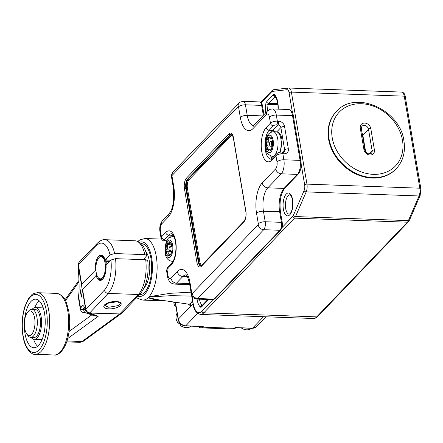 <?xml version="1.0" encoding="UTF-8"?>
<svg xmlns="http://www.w3.org/2000/svg" width="443" height="443" viewBox="0 0 443 443"><rect width="100%" height="100%" fill="white"/><g stroke="black" fill="none" stroke-linecap="round" stroke-linejoin="round"><path stroke-width="0.66" d="M168.473 242.039A7.044 3.023 -87.9 0 0 167.393 243.279L169.425 243.761L169.647 241.817A7.044 3.023 -87.9 0 0 168.473 242.039M170.256 251.048A2.287 0.98 92.1 0 1 169.974 251.137A2.287 0.98 92.1 0 1 169.071 249.143A2.287 0.98 92.1 0 1 169.852 246.646A2.287 0.98 92.1 0 1 170.134 246.557A2.287 0.98 92.1 0 1 171.037 248.551A2.287 0.98 92.1 0 1 170.256 251.048M170.804 254.343L170.367 253.922L168.556 255.805A7.044 3.023 -87.9 0 0 170.804 254.343A7.044 3.023 -87.9 0 0 171.408 252.997A7.044 3.023 -87.9 0 0 171.89 251.12A7.044 3.023 -87.9 0 0 172.122 247.809A7.044 3.023 -87.9 0 0 171.956 245.998A7.044 3.023 -87.9 0 0 170.417 242.277A7.044 3.023 -87.9 0 0 169.647 241.817M171.087 253.795L170.367 253.922M167.393 243.279A7.044 3.023 -87.9 0 0 166.789 244.63A7.044 3.023 -87.9 0 0 166.081 249.819A7.044 3.023 -87.9 0 0 166.247 251.624A7.044 3.023 -87.9 0 0 167.786 255.351A7.044 3.023 -87.9 0 0 168.556 255.805M170.417 242.277L171.956 246.02M171.939 250.827L171.408 252.997M168.872 255.389L167.786 255.351C168.805 252.992 168.29 251.751 166.247 251.624L171.181 251.779A3.522 1.512 92.1 0 1 171.264 251.79A3.522 1.512 92.1 0 1 171.668 251.995M169.154 249.93L166.081 249.819C167.986 248.523 168.224 246.795 166.789 244.63L171.48 244.796M171.662 245.245A3.522 1.512 92.1 0 1 171.674 245.295A3.522 1.512 92.1 0 1 171.784 246.618M171.17 251.175A6.518 2.796 -87.9 0 0 171.264 251.79M170.932 251.17A7.044 3.023 -87.9 0 0 171.009 251.774M266.725 146.655A7.044 3.023 -87.9 0 0 267.312 148.92L268.236 146.002L266.564 143.986A7.044 3.023 -87.9 0 0 266.725 146.655M271.476 143.067A2.287 0.98 92.1 0 1 270.463 146.245A2.287 0.98 92.1 0 1 269.615 144.844A2.287 0.98 92.1 0 1 270.629 141.671A2.287 0.98 92.1 0 1 271.476 143.067M271.321 149.064L267.312 148.92A7.044 3.023 -87.9 0 0 267.921 150.05A7.044 3.023 -87.9 0 0 270.18 150.72A7.044 3.023 -87.9 0 0 270.95 149.989A7.044 3.023 -87.9 0 0 272.379 146.234A7.044 3.023 -87.9 0 0 272.462 145.725A7.044 3.023 -87.9 0 0 272.617 143.859A7.044 3.023 -87.9 0 0 272.539 141.821A7.044 3.023 -87.9 0 0 271.869 138.93L272.534 141.898M271.869 138.93A7.044 3.023 -87.9 0 0 271.26 137.795A7.044 3.023 -87.9 0 0 269.001 137.131A7.044 3.023 -87.9 0 0 268.231 137.856A7.044 3.023 -87.9 0 0 266.719 142.125A7.044 3.023 -87.9 0 0 266.564 143.986L269.56 144.097M269.948 142.242L266.719 142.125C268.757 141.716 269.266 140.293 268.231 137.856L269.676 137.911M272.445 141.383A3.522 1.512 92.1 0 1 272.246 141.727M272.246 137.247L269.001 137.131L270.966 138.737L271.26 137.795M272.462 145.725L270.95 149.989M270.18 150.72L269.77 149.164L267.921 150.05M272.235 146.312A3.522 1.512 92.1 0 1 272.268 146.627M144.329 287.54A20.428 8.76 -87.9 0 0 149.225 260.628A20.428 8.76 -87.9 0 0 145.642 251.137M191.963 296.096L171.148 295.658L149.668 296.948L148.87 297.292L148.959 297.69L156.534 299.512M188.945 304.214L190.927 303.389L192.467 300.537M161.695 300.26L153.959 299.49L148.095 297.768L149.114 296.699L170.328 293.299L191.005 292.186M139.456 294.678A25.533 10.953 -87.9 0 0 139.783 294.7A25.533 10.953 -87.9 0 0 150.963 258.474A25.533 10.953 -87.9 0 0 141.622 243.667A25.533 10.953 -87.9 0 0 141.212 243.672M141.777 243.678A25.533 10.953 -87.9 0 0 141.245 243.705M193.109 304.28L190.933 306.002L187.943 304.07M139.484 294.65A25.533 10.953 -87.9 0 0 139.938 294.706M136.732 297.524L137.812 298.377L142.768 300.094A30.816 13.218 92.1 0 0 148.095 297.768A7.044 6.579 173.7 0 1 148.959 297.69M161.435 239.093L144.988 238.5A30.816 13.218 92.1 0 1 156.263 256.375A30.816 13.218 92.1 0 1 149.114 296.699A7.044 3.666 -117.5 0 1 149.668 296.948M197.633 313.395L185.761 325.788L200.923 326.502M175.362 302.242L175.544 303.953M232.747 328.994A7.636 3.273 -87.9 0 0 232.891 329.005L235.859 327.986L235.045 327.565L252.194 328.357A1.761 0.753 -87.9 0 0 252.532 328.191L263.535 316.706M200.961 326.508A1.761 0.504 -84.9 0 1 201.177 326.823A3.522 2.868 -136.2 0 0 202.54 327.155A7.636 3.273 92.1 0 1 201.094 327.859L232.891 329.005A7.636 3.273 -87.9 0 0 234.336 328.302L202.54 327.155L203.248 326.419L201.177 326.823L199.638 326.463M174.608 302.132L174.642 302.331A7.636 2.99 -9.6 0 0 174.005 303.854A7.636 2.99 -9.6 0 0 174.01 303.876A3.522 3.239 -10.6 0 0 174.021 303.931L174.021 303.931A3.522 3.239 -10.6 0 0 175.932 306.235M176.043 305.592L175.151 303.665L175.206 302.359M175.533 303.909A1.761 0.576 -11.2 0 0 175.151 303.665A3.522 2.868 43.8 0 1 174.642 302.331L174.808 302.165M235.859 327.986L236.335 327.787A1.761 1.628 -95.5 0 0 235.598 328.064A3.522 2.868 43.8 0 1 234.336 328.302L235.045 327.565L252.532 328.191A7.044 5.731 43.8 0 0 256.536 326.674L266.005 316.795M189.504 304.208A1.761 1.584 -99.8 0 1 190.933 306.002L178.324 319.165A7.044 5.731 43.8 0 0 185.761 325.788A1.761 0.753 -87.9 0 1 185.429 325.948L201.211 326.519M192.096 301.5A1.761 1.102 -155.6 0 1 192.655 301.633M102.344 277.805A11.092 4.757 -87.9 0 0 105.096 263.087A11.092 4.757 -87.9 0 0 98.939 257.676A11.092 4.757 -87.9 0 0 98.734 257.904A11.092 4.757 -87.9 0 0 95.882 267.572A11.092 4.757 -87.9 0 0 98.03 277.418A11.092 4.757 -87.9 0 0 102.344 277.805M103.274 278.392L102.676 278.099L103.053 278.697M103.944 277.274L103.441 277.113L103.773 277.589M104.559 275.911L104.138 275.839L104.432 276.222M104.731 274.322L105.002 274.627M105.528 272.567L105.212 272.606L105.467 272.849M105.849 270.662L105.811 270.939M106.038 268.668L106.021 268.945M107.56 263.568L105.744 264.836L106.17 264.975M106.741 259.676L105.135 261.243L107.178 261.292A12.853 5.515 92.1 0 1 107.228 261.525L105.506 262.965L107.533 263.319A12.853 5.515 92.1 0 1 107.56 263.53M104.963 259.343L104.631 259.714L105.069 259.659M104.387 257.964L104.016 258.435L104.542 258.291M103.74 256.846L103.308 257.433L103.95 257.167M103.042 256.01L102.527 256.746L103.319 256.303M102.333 255.456L101.702 256.397L102.693 255.7M101.718 255.118L100.849 256.392L102.106 255.329M100.771 255.666L99.996 256.73L101.602 255.162M98.734 257.904L100.661 255.755M109.615 261.381L107.178 261.292M109.399 261.608L107.228 261.525M144.795 258.131A20.162 8.65 92.1 0 1 145.143 259.72M99.919 279.81L99.177 278.974M100.827 280.419L99.315 278.758L100.024 279.904M101.286 280.192L100.146 279.107L100.938 280.469M101.912 279.832L100.998 279.112L101.547 280.065M102.588 279.24L101.851 278.774L102.294 279.522M108.009 263.059L105.506 262.965M106.287 264.853L105.744 264.836M105.838 270.751L105.561 270.739M105.517 272.617L105.212 272.606M178.961 322.72L178.269 323.312L178.906 322.648A9.652 7.852 -136.2 0 0 180.727 324.514L180.091 325.179A9.652 7.852 43.8 0 0 191.177 326.159M177.106 313.201A9.652 7.852 43.8 0 0 178.269 323.312M241.308 327.964A9.652 7.852 43.8 0 0 251.585 328.335M108.95 308.882A8.805 3.45 170.4 0 0 121.172 303.721A8.805 3.45 170.4 0 0 116.027 301.495A8.805 3.45 170.4 0 0 103.806 306.656A8.805 3.45 170.4 0 0 108.95 308.882M97.017 275.513L96.103 275.485A12.681 5.438 -87.9 0 0 100.184 280.413A12.681 5.438 -87.9 0 0 106.038 265.113L110.916 260.024L115.518 258.651L145.719 259.742L147.779 260.661C149.031 274.859 146.55 285.89 140.348 293.748A3.522 2.868 -136.2 0 1 138.349 294.506A28.175 12.083 -87.9 0 0 145.719 259.742M110.744 260.202L105.174 260.002A12.681 5.438 -87.9 0 0 101.098 255.068A12.681 5.438 -87.9 0 0 95.239 270.368L81.717 284.484A2.641 1.036 170.4 0 0 81.495 284.882L80.488 291.987L81.351 297.098L82.359 289.993A2.641 1.036 -9.6 0 1 82.581 289.595L96.103 275.485M84.702 308.201L85.887 310.853A3.522 3.522 0 0 0 88.079 312.924L88.079 312.924A3.522 2.835 -72 0 0 89.187 313.007A0.814 0.321 -9.6 0 1 89.082 312.98L88.943 312.924C87.188 312.586 86.114 311.567 85.721 309.867L82.359 289.993M85.887 310.853A3.522 3.201 -21.3 0 1 85.693 309.989A3.522 3.35 14.1 0 0 88.943 312.924A2.641 1.993 115.2 0 0 89.381 312.802L89.552 312.824A2.641 1.949 108.2 0 1 89.082 312.98M115.518 258.651A28.175 12.083 92.1 0 1 108.142 293.416L89.818 312.858A2.641 1.135 92.1 0 1 89.685 312.98L98.196 316.285L94.73 315.914L84.259 312.359C82.73 312.78 81.451 311.883 80.432 309.657A3.522 1.379 170.4 0 0 80.726 309.125C81.462 309.95 82.199 310.028 82.935 309.364L85.394 309.668M121.543 313.351L119.593 314.054L89.187 313.007A2.641 1.656 100.4 0 0 89.575 312.83M88.079 312.924L95.472 315.715L98.196 316.285L67.668 338.585M143.333 259.653L146.904 255.489L144.855 254.631L114.654 253.54A28.175 12.083 92.1 0 0 104.836 239.696C102.693 239.408 100.245 240.527 97.493 243.052L78.965 262.394L78.333 264.421A2.641 1.539 168.5 0 0 78.134 265.008L78.118 265.213A3.522 3.035 -175.6 0 1 78.084 264.526A3.522 3.035 -175.6 0 1 78.09 264.427M78.693 295.974L78.688 297.076A56.992 6.495 83.2 0 0 78.118 265.213A3.522 1.185 175.5 0 1 78.084 265.075A3.522 1.185 175.5 0 1 78.084 264.98M81.495 284.882L78.084 264.526A3.522 3.522 0 0 0 78.084 265.075C79.125 278.896 79.33 289.201 78.693 295.996L78.693 295.996M80.432 309.657L78.394 297.602L78.909 293.028M95.239 270.368L95.937 270.396M114.654 253.54L110.052 254.913L105.174 260.002M78.333 264.421L81.717 284.484M82.581 289.595L85.981 309.663C86.535 311.412 87.664 312.459 89.381 312.802M89.818 312.858L119.732 313.937L121.736 313.173L140.348 293.748M94.73 315.914A3.522 0.692 126 0 0 94.808 315.416M69.069 331.508L91.623 315.028A3.522 3.062 125.4 0 0 91.651 314.159M84.259 312.359A3.522 3.184 92.6 0 0 82.935 309.364A54.29 6.185 -96.8 0 1 84.558 308.118M78.394 297.602A3.522 1.379 170.4 0 0 78.688 297.076L80.726 309.125A56.992 6.495 83.2 0 1 85.693 309.989L85.721 309.867A2.641 0.476 172 0 1 85.981 309.663M82.071 292.042L80.488 291.987M111.979 301.777L108.014 303.272A6.518 2.553 170.4 0 0 105.993 305.138A6.518 2.553 170.4 0 0 105.955 305.637A6.518 2.553 170.4 0 0 107.826 307.027L108.762 307.265L118.314 305.587L120.38 303.472L118.32 305.587M105.955 305.637L105.938 304.812L107.234 303.156M105.34 304.219L106.043 304.507M104.31 305.161L108.762 307.265M108.147 303.195L117.572 301.661L120.38 303.472M37.611 346.315A24.304 10.422 92.1 0 1 33.596 339.194M44.51 313.09A24.304 10.422 92.1 0 1 33.901 347.727A24.304 10.422 92.1 0 1 25.035 333.8A24.304 10.422 92.1 0 1 35.65 299.158A24.304 10.422 92.1 0 1 44.51 313.09M32.167 309.253A15.848 6.8 92.1 0 1 35.346 307.603A15.848 6.8 92.1 0 1 41.127 316.69A15.848 6.8 92.1 0 1 34.205 339.283A15.848 6.8 92.1 0 1 31.154 337.411M35.346 307.603L42.655 307.868A15.848 6.8 92.1 0 1 43.264 307.951M42.124 339.504A15.848 6.8 92.1 0 1 41.515 339.543L34.205 339.283M34.737 307.647A24.304 10.422 92.1 0 1 39.25 300.836M24.487 326.508A12.326 5.288 -87.9 0 0 26.785 334.011A12.326 5.288 -87.9 0 0 32.66 332.964A12.326 5.288 -87.9 0 0 34.886 320.012A12.326 5.288 -87.9 0 0 27.566 312.326A12.326 5.288 -87.9 0 0 24.487 326.508M27.566 312.326L28.856 310.825A14.087 6.041 92.1 0 1 31.785 309.236A14.087 6.041 92.1 0 1 37.218 319.608A14.087 6.041 92.1 0 1 30.766 337.394A14.087 6.041 92.1 0 1 27.964 335.606L26.785 334.011M30.766 337.394L33.95 337.511A14.087 6.041 -87.9 0 0 40.396 319.719A14.087 6.041 -87.9 0 0 34.964 309.352L31.785 309.236M328.579 139.174A41.382 33.685 43.8 0 0 356.67 174.326A41.382 33.685 43.8 0 0 395.82 169.148L396.241 168.705A41.382 33.685 -136.2 0 1 357.097 173.883A41.382 33.685 -136.2 0 1 329.005 138.731A41.382 33.685 -136.2 0 1 336.481 111.448L336.054 111.891A41.382 33.685 43.8 0 0 328.579 139.174M289.75 214.833A11.446 4.912 92.1 0 1 283.393 209.246A11.446 4.912 92.1 0 1 286.239 194.062A11.446 4.912 92.1 0 1 292.596 199.643A11.446 4.912 92.1 0 1 289.75 214.833M288.1 195.717A9.685 4.153 -87.9 0 0 285.458 206.51A9.685 4.153 -87.9 0 0 289.235 214.185L290.071 213.67C292.048 211.438 292.884 207.152 292.568 200.817C292.397 197.556 290.043 194.145 290.331 195.003L289.932 194.826A9.685 4.153 -87.9 0 0 288.1 195.717M265.518 113.048A14.968 6.418 92.1 0 1 265.85 103.723A3.522 1.512 92.1 0 1 266.708 101.674L273.342 94.747A3.522 1.512 92.1 0 1 274.533 94.664A14.968 6.418 92.1 0 1 278.187 109.139M208.498 299.512A3.522 1.512 92.1 0 1 208.149 300.005L201.51 306.933A3.522 1.512 92.1 0 1 200.319 307.016A14.968 6.418 92.1 0 1 197.013 299.097M292.502 112.943L289.091 92.781A5.283 2.265 -87.9 0 0 287.009 89.724L272.456 91.385A5.283 2.265 -87.9 0 0 271.603 91.867L261.182 102.743M191.908 295.979L193.165 303.427A15.848 6.8 -87.9 0 0 201.964 311.158L212.972 299.667M281.975 227.647L292.679 216.472A5.283 2.265 -87.9 0 0 293.416 215.292L304.081 190.634A5.283 2.265 -87.9 0 0 304.657 184.803L301.19 164.336M201.964 311.158A1.761 1.434 -136.2 0 0 203.824 312.813L316.695 316.878L407.41 222.192L294.54 218.128L203.824 312.813A17.609 7.553 92.1 0 1 200.491 314.436L313.356 318.5A17.609 7.553 -87.9 0 0 316.695 316.878A1.761 1.434 -136.2 0 0 317.697 316.501L408.407 221.816A1.761 1.434 -136.2 0 1 407.41 222.192A7.044 3.023 -87.9 0 0 408.391 220.625L419.056 195.967L306.185 191.897L295.52 216.555L408.391 220.625A1.761 1.069 -156.6 0 0 409.493 220.116L408.407 221.816M304.657 184.803A1.761 0.692 -9.6 0 1 306.949 184.122L419.82 188.192L404.254 96.17L291.389 92.1L306.949 184.122A7.044 3.023 92.1 0 1 306.185 191.897A1.761 1.069 23.4 0 1 304.081 190.634M199.444 299.186A13.207 5.665 -87.9 0 0 202.191 305.393M277.916 104.709L268.137 104.354A13.207 5.665 -87.9 0 0 267.716 110.772M275.291 96.402L268.563 103.33L277.8 103.662M401.679 92.083C403.673 92.404 404.874 93.916 405.284 96.613A1.761 0.692 170.4 0 0 404.254 96.17A7.044 3.023 -87.9 0 0 401.679 92.083L288.808 88.013A7.044 3.023 92.1 0 1 291.389 92.1A1.761 0.692 -9.6 0 0 289.091 92.781M288.615 88.024A7.044 3.023 92.1 0 1 288.808 88.013L288.399 88.03A1.761 1.589 -96.5 0 1 288.615 88.024M293.416 215.292A1.761 1.069 23.4 0 0 295.52 216.555A7.044 3.023 92.1 0 1 294.54 218.128A1.761 1.434 -136.2 0 1 292.679 216.472M420.85 188.635L420.152 195.457A1.761 1.069 -156.6 0 1 419.056 195.967A7.044 3.023 -87.9 0 0 419.82 188.192A1.761 0.692 170.4 0 1 420.85 188.635L405.284 96.613M266.708 101.674A1.761 1.434 43.8 0 0 268.563 103.33A1.761 0.753 -87.9 0 0 268.137 104.354A1.761 0.493 10.1 0 1 265.85 103.723M275.253 96.358A1.761 0.753 -87.9 0 0 275.203 96.402A1.761 1.434 43.8 0 1 273.342 94.747M200.491 314.436C196.183 313.24 193.696 309.685 193.015 303.776A1.761 0.692 -9.6 0 1 193.165 303.427M287.009 89.724A1.761 1.589 -96.5 0 1 288.399 88.03L273.846 89.691L271.919 90.704A1.761 1.434 43.8 0 0 271.603 91.867M272.456 91.385A1.761 1.589 -96.5 0 1 273.846 89.691M278.016 109.133L277.955 105.19L277.119 100.29L274.92 96.004A1.761 1.49 -46.9 0 1 274.533 94.664M207.85 299.49L201.825 305.775A1.761 1.434 43.8 0 0 201.51 306.933M200.319 307.016A1.761 1.49 -46.9 0 1 202.152 305.432M208.144 299.501A1.761 1.434 43.8 0 0 208.149 300.005M271.487 131.948A15.145 6.495 92.1 0 1 272.672 130.38L269.172 130.253A15.145 6.495 -87.9 0 0 265.412 150.343A15.145 6.495 -87.9 0 0 270.955 159.126L272.218 158.339A2.819 2.293 43.8 0 0 271.709 160.194A17.964 7.703 92.1 0 1 261.735 151.434A17.964 7.703 92.1 0 1 266.199 127.606L270.446 123.176L269.416 117.102A5.283 2.265 -87.9 0 0 266.487 114.527L253.036 128.559A22.892 9.818 92.1 0 1 240.327 117.395L238.544 106.852A0.703 0.305 -87.9 0 0 238.151 106.508L172.194 175.35A0.703 0.305 -87.9 0 0 172.022 176.286L173.806 186.83A22.892 9.818 92.1 0 1 168.119 217.197L161.745 223.848A5.283 2.265 -87.9 0 0 160.432 230.853L161.462 236.927L165.71 232.492A17.964 7.703 92.1 0 1 175.683 241.252A17.964 7.703 92.1 0 1 171.219 265.086L166.972 269.516L168.002 275.585A5.283 2.265 -87.9 0 0 170.932 278.165L177.305 271.515A22.892 9.818 92.1 0 1 190.014 282.678L191.797 293.222A0.703 0.305 -87.9 0 0 192.19 293.571L258.147 224.723A0.703 0.305 -87.9 0 0 258.319 223.793L256.536 213.249A22.892 9.818 92.1 0 1 262.223 182.876L275.673 168.844A5.283 2.265 -87.9 0 0 276.986 161.833L275.956 155.764L271.709 160.194M170.505 237.016L172.183 235.266A2.819 2.293 -136.2 0 1 173.44 235.621M167.482 267.661A2.819 2.293 43.8 0 0 166.972 269.516A5.283 2.071 170.4 0 0 166.535 270.568L167.482 267.661L171.729 263.225C174.082 261.47 176.89 251.192 175.666 243.351C175.339 239.89 174.326 236.939 172.637 234.485L171.552 233.743A15.145 6.495 -87.9 0 0 168.683 235.144L172.183 235.266A15.145 6.495 92.1 0 1 172.814 234.69M276.986 161.833A5.283 2.071 -9.6 0 1 283.874 159.79L300.088 160.372L292.524 115.645L276.31 115.058L277.335 121.127L278.608 121.177A5.637 4.585 43.8 0 1 284.561 126.471L288.343 148.837A5.637 4.585 43.8 0 1 284.118 153.765L282.85 153.721L283.874 159.79A10.566 4.53 92.1 0 1 281.25 173.806L267.805 187.843A17.609 7.553 -87.9 0 0 263.43 211.206L265.213 221.749L281.427 222.331L279.644 211.787A17.609 7.553 92.1 0 1 284.018 188.425L267.805 187.843A5.283 4.303 43.8 0 1 262.223 182.876M282.573 152.115L284.666 149.928L280.884 127.562L276.759 131.864M298.266 174.088A1.407 1.146 -136.2 0 1 297.463 174.392A10.566 4.53 -87.9 0 0 300.088 160.372A1.407 0.554 170.4 0 1 300.913 160.731C301.644 166.407 300.764 170.86 298.266 174.088L284.821 188.12A1.407 1.146 -136.2 0 1 284.018 188.425L297.463 174.392L281.25 173.806A5.283 4.303 43.8 0 1 275.673 168.844M284.821 188.12C280.729 193.458 279.273 201.465 280.469 212.142A1.407 0.554 170.4 0 0 279.644 211.787L263.43 211.206A5.283 2.071 -9.6 0 0 256.536 213.249M192.19 293.571A5.283 4.303 43.8 0 0 197.772 298.532L213.986 299.119L279.943 230.277L263.723 229.69L197.772 298.532A5.986 2.569 92.1 0 1 196.637 299.086L212.85 299.667A5.986 2.569 -87.9 0 0 213.986 299.119A1.407 1.146 43.8 0 0 214.789 298.815L212.85 299.667M186.005 274.854A17.609 7.553 -87.9 0 0 182.881 276.482L176.513 283.127L189.554 283.598M187.361 276.642L182.881 276.482A5.283 4.303 43.8 0 1 177.305 271.515M262.777 115.911L247.216 115.352A17.609 7.553 -87.9 0 0 253.446 125.546M263.33 115.33L261.647 105.39L245.433 104.808L247.216 115.352A5.283 2.071 -9.6 0 0 240.327 117.395M243.86 221.971L201.399 266.287A8.101 3.472 92.1 0 1 196.902 262.339L184.471 188.851A8.101 3.472 92.1 0 1 186.481 178.108L228.942 133.786A8.101 3.472 92.1 0 1 233.444 137.74L245.871 211.222A8.101 3.472 92.1 0 1 243.86 221.971A1.058 0.858 -136.2 0 1 244.049 221.273C245.887 218.255 246.463 214.977 245.782 211.433L233.356 137.95C232.259 134.6 231.606 133.326 231.396 134.129A7.044 3.023 -87.9 0 0 230.061 134.777L187.599 179.099A7.044 3.023 -87.9 0 0 185.85 188.441L198.276 261.929A7.044 3.023 -87.9 0 0 200.856 266.016L244.049 221.273M165.71 232.492A2.819 2.293 -136.2 0 0 168.683 235.144L164.436 239.574A2.464 0.964 170.4 0 0 165.671 240.687L166.834 240.732M272.279 158.273A15.145 6.495 92.1 0 1 270.623 156.002M275.125 131.787A2.819 2.293 -136.2 0 0 272.672 130.38L277.911 124.915L276.637 124.865A2.464 0.964 170.4 0 0 273.42 125.823L269.172 130.253A2.819 2.293 -136.2 0 1 266.199 127.606M201.1 265.961A7.044 3.023 92.1 0 1 198.913 261.951L198.276 261.929A1.058 0.415 170.4 0 0 196.902 262.339M232.32 134.91A6.34 2.719 -87.9 0 0 231.44 135.464L188.978 179.786A6.34 2.719 -87.9 0 0 187.406 188.192L199.832 261.68L198.913 261.951L186.486 188.469L185.85 188.441A1.058 0.415 170.4 0 0 184.471 188.851M187.406 188.192L186.486 188.469A7.044 3.023 92.1 0 1 188.236 179.122L187.599 179.099A1.058 0.858 -136.2 0 1 186.481 178.108M188.978 179.786A0.703 0.576 43.8 0 0 188.236 179.122L230.698 134.805L230.061 134.777A1.058 0.858 -136.2 0 1 228.942 133.786M231.44 135.464A0.703 0.576 43.8 0 0 230.698 134.805A7.044 3.023 92.1 0 1 231.634 134.201M199.832 261.68A6.34 2.719 -87.9 0 0 201.858 265.307M288.659 109.515C291.45 110.285 293.011 112.444 293.349 116A1.407 0.554 170.4 0 0 292.524 115.645A10.566 4.53 -87.9 0 0 288.659 109.515L272.445 108.934A10.566 4.53 92.1 0 1 276.31 115.058A5.283 2.071 -9.6 0 0 269.416 117.102M170.932 278.165A5.283 4.303 43.8 0 0 176.513 283.127A10.566 4.53 92.1 0 1 174.514 284.101L189.731 284.65M259.46 101.918C261.032 102.089 262.04 103.363 262.472 105.75A1.407 0.554 170.4 0 0 261.647 105.39A5.986 2.569 -87.9 0 0 259.46 101.918L243.246 101.336A5.986 2.569 92.1 0 1 245.433 104.808A5.283 2.071 -9.6 0 0 238.544 106.852M214.789 298.815L280.74 229.972A1.407 1.146 43.8 0 1 279.943 230.277A5.986 2.569 -87.9 0 0 281.427 222.331A1.407 0.554 170.4 0 1 282.252 222.685L280.469 212.142M258.319 223.793A5.283 2.071 -9.6 0 1 265.213 221.749A5.986 2.569 92.1 0 1 263.723 229.69A5.283 4.303 43.8 0 1 258.147 224.723M284.561 126.471A2.819 1.102 170.4 0 0 280.884 127.562A2.819 2.293 -136.2 0 0 277.911 124.915A2.819 1.207 -87.9 0 0 278.608 121.177M284.118 153.765A2.819 1.207 92.1 0 0 283.088 152.132L284.157 151.783A2.819 2.293 43.8 0 0 284.666 149.928A2.819 1.102 -9.6 0 1 288.343 148.837M168.002 275.585A5.283 2.071 170.4 0 0 167.559 276.637L166.535 270.568M190.014 282.678A5.283 2.071 170.4 0 0 189.576 283.736C186.581 272.03 185.578 275.529 185.916 274.793L186.221 274.859M191.797 293.222A5.283 2.071 170.4 0 0 191.359 294.279L189.576 283.736M282.85 153.721A5.283 2.071 170.4 0 0 275.956 155.764A2.819 2.293 43.8 0 1 276.465 153.904C278.547 152.154 280.951 151.988 281.82 152.087A2.819 1.207 92.1 0 1 282.85 153.721M273.42 125.823A2.819 2.293 -136.2 0 1 270.446 123.176A5.283 2.071 -9.6 0 1 277.335 121.127A2.819 1.207 -87.9 0 1 276.637 124.865M266.487 114.527A5.283 4.303 -136.2 0 1 267.439 111.043L269.953 109.349L272.445 108.934M253.036 128.559A5.283 4.303 -136.2 0 1 253.994 125.076L267.439 111.043M238.151 106.508A5.283 4.303 -136.2 0 1 239.104 103.025C238.965 102.538 240.344 101.973 243.246 101.336M172.194 175.35A5.283 4.303 -136.2 0 1 173.152 171.867L239.104 103.025M172.022 176.286A5.283 2.071 170.4 0 0 171.579 177.338C171.319 175.085 171.845 173.263 173.152 171.867M173.806 186.83A5.283 2.071 170.4 0 0 173.363 187.882L171.579 177.338M168.119 217.197A5.283 4.303 -136.2 0 1 169.071 213.714C172.327 209.295 172.477 206.654 173.484 201.609L173.363 187.882M161.745 223.848A5.283 4.303 -136.2 0 1 162.703 220.365L169.071 213.714M160.432 230.853A5.283 2.071 170.4 0 0 159.995 231.91C159.27 227.403 160.172 223.554 162.703 220.365M159.995 231.91L161.019 237.98A5.283 2.071 -9.6 0 1 161.462 236.927A2.819 2.293 -136.2 0 0 164.436 239.574M171.729 263.225A2.819 2.293 43.8 0 0 171.219 265.086M165.671 240.687A2.819 1.207 92.1 0 1 165.139 240.948C163.406 241.247 162.033 240.256 161.019 237.98M166.751 240.892A2.819 1.207 92.1 0 1 166.413 240.992L165.139 240.948M201.399 266.287A1.058 0.858 -136.2 0 1 201.587 265.595M168.318 240.35A8.805 3.777 -87.9 0 0 165.394 251.22A8.805 3.777 -87.9 0 0 169.885 257.278A8.805 3.777 -87.9 0 0 172.803 246.408A8.805 3.777 -87.9 0 0 168.318 240.35M173.329 260.805A12.326 5.288 92.1 0 1 171.834 261.243C160.41 259.587 165.97 237.215 169.575 237.509L172.726 236.606A12.326 5.288 92.1 0 1 174.182 237.155M279.683 152.281A12.326 5.288 -87.9 0 0 280.967 139.368A12.326 5.288 -87.9 0 0 276.393 131.831L273.215 131.721A12.326 5.288 92.1 0 1 277.783 139.252A12.326 5.288 92.1 0 1 272.323 156.357C267.871 154.795 265.662 152.004 265.706 147.984C265.351 141.306 265.279 133.11 273.215 131.721M266.01 147.342A8.805 3.777 -87.9 0 0 270.817 152.032A8.805 3.777 -87.9 0 0 273.17 140.503A8.805 3.777 -87.9 0 0 268.364 135.813A8.805 3.777 -87.9 0 0 266.01 147.342M138.066 296.129A27.294 11.706 -87.9 0 0 149.557 285.646A27.294 11.706 -87.9 0 0 151.667 257.737A27.294 11.706 -87.9 0 0 139.534 242.288M175.461 302.259L178.324 319.165A1.761 0.692 -9.6 0 0 178.175 319.519C179.16 323.324 181.575 325.467 185.429 325.948M198.303 326.413A3.522 3.522 0 0 0 200.662 327.82L201.094 327.859A7.636 3.273 92.1 0 1 200.95 327.848A3.522 3.179 -82.1 0 1 200.662 327.82A3.522 3.179 -82.1 0 1 198.53 326.419M66.683 341.863L79.618 342.328A17.255 7.404 -87.9 0 0 82.016 341.509L119.593 314.054A2.641 1.135 92.1 0 0 119.732 313.937L138.349 294.506L108.142 293.416A3.522 2.868 -136.2 0 1 104.421 290.104A24.653 10.577 -87.9 0 0 110.916 260.024M66.976 340.966L82.016 341.509A3.522 3.012 53.9 0 0 83.733 340.999L79.618 342.328M85.709 309.801A2.641 1.036 170.4 0 1 85.931 309.402L104.421 290.104M78.992 281.881L65.448 300.681M144.855 254.631A28.175 12.083 -87.9 0 0 135.037 240.787L104.836 239.696M110.052 254.913A24.653 10.577 -87.9 0 0 96.856 245.378L78.367 264.676A2.641 1.036 170.4 0 0 78.145 265.069M97.493 243.052A3.522 2.868 43.8 0 0 96.856 245.378M35.252 354.3C32.084 355.242 24.841 348.962 22.986 336.182C21.353 325.743 22.023 315.754 24.991 306.218L28.369 298.853L31.697 294.922C32.029 294.08 33.956 293.338 37.472 292.701A30.816 13.218 92.1 0 1 48.713 310.371A30.816 13.218 92.1 0 1 35.252 354.3L54.328 354.987A30.816 13.218 -87.9 0 0 67.79 311.058A30.816 13.218 -87.9 0 0 56.549 293.393C65.486 295.481 66.339 302.17 68.82 311.507C70.21 320.09 69.944 328.651 68.017 337.195C65.459 349.754 57.795 356.155 54.328 354.987M46.415 311.064A29.055 12.465 -87.9 0 0 30.229 297.175A29.055 12.465 -87.9 0 0 23.13 335.822A29.055 12.465 -87.9 0 0 39.316 349.715A29.055 12.465 -87.9 0 0 46.415 311.064M332.222 137.773A38.918 31.68 43.8 0 0 373.322 174.348A38.918 31.68 43.8 0 0 402.488 140.309A38.918 31.68 43.8 0 0 361.383 103.734A38.918 31.68 43.8 0 0 332.222 137.773M363.919 149.557L360.297 128.149A5.809 4.729 -136.2 0 1 364.65 123.065A5.809 4.729 -136.2 0 1 370.791 128.525L374.407 149.933A5.809 4.729 -136.2 0 1 370.055 155.017A5.809 4.729 -136.2 0 1 363.919 149.557A1.761 0.692 -9.6 0 1 364.943 150C366.549 153.605 368.692 154.701 371.378 153.284A4.048 3.295 43.8 0 0 372.114 150.614L368.493 129.206A4.048 3.295 43.8 0 0 365.741 125.768A4.048 3.295 43.8 0 0 361.909 126.272L361.327 128.592L364.943 150M368.919 153.942L372.114 150.614A1.761 0.692 -9.6 0 1 374.407 149.933M362.141 133.426A4.048 3.295 -136.2 0 1 362.828 135.115L368.493 129.206A1.761 0.692 -9.6 0 1 370.791 128.525M362.474 135.375A1.761 0.692 170.4 0 0 362.828 135.115L365.636 151.705M360.297 128.149A1.761 0.692 -9.6 0 1 361.327 128.592M193.015 303.776L191.542 295.066M260.744 102.366L271.919 90.704M420.152 195.457L409.493 220.116M317.697 316.501C316.13 317.98 314.685 318.644 313.356 318.5M172.726 261.907L172.615 261.276M167.559 276.637C167.548 277.49 168.102 278.957 169.232 281.05C170.118 281.776 169.614 283.038 174.514 284.101M191.359 294.279L191.935 296.04C193.286 297.02 190.8 297.303 196.637 299.086M253.994 125.076L253.352 125.602M166.413 240.992L166.69 241.02M272.218 158.339L276.465 153.904M283.088 152.132L281.82 152.087M263.978 114.654L262.472 105.75M300.913 160.731L293.349 116M282.252 222.685C282.806 225.155 282.307 227.58 280.74 229.972M169.974 251.137L171.856 251.203M173.08 261.292L171.834 261.243M171.114 243.971L168.872 243.894M173.972 236.651L172.726 236.606M170.134 246.557L172.039 246.629M280.635 152.132L281.992 139.789C281.305 135.004 279.439 132.352 276.393 131.831M270.463 146.245L272.351 146.312M274.056 156.418L272.323 156.357M271.803 138.77L270.966 138.737M271.254 149.219L269.77 149.164M270.629 141.671L272.511 141.738M142.768 300.094L166.435 300.947M144.988 238.5L139.922 239.862L137.867 241.402M161.33 238.91L159.724 239.032M188.956 304.214L156.512 299.512M175.965 306.456A3.522 3.522 0 0 1 174.021 303.931L173.695 301.999M175.539 303.931L178.175 319.519M256.536 326.674L252.194 328.357M98.03 277.418L99.116 278.891M146.904 255.489C144.54 246.114 140.586 241.214 135.037 240.787M83.733 340.999L121.304 313.55M78.948 280.441L64.988 299.822M78.095 264.338L78.965 262.394M121.316 313.539L121.742 313.168M116.847 301.533L117.572 301.661M37.472 292.701L56.549 293.393M396.241 168.705C403.064 161.241 405.622 151.982 403.927 140.929C400.234 109.72 355.186 89.569 336.481 111.448"/></g></svg>
